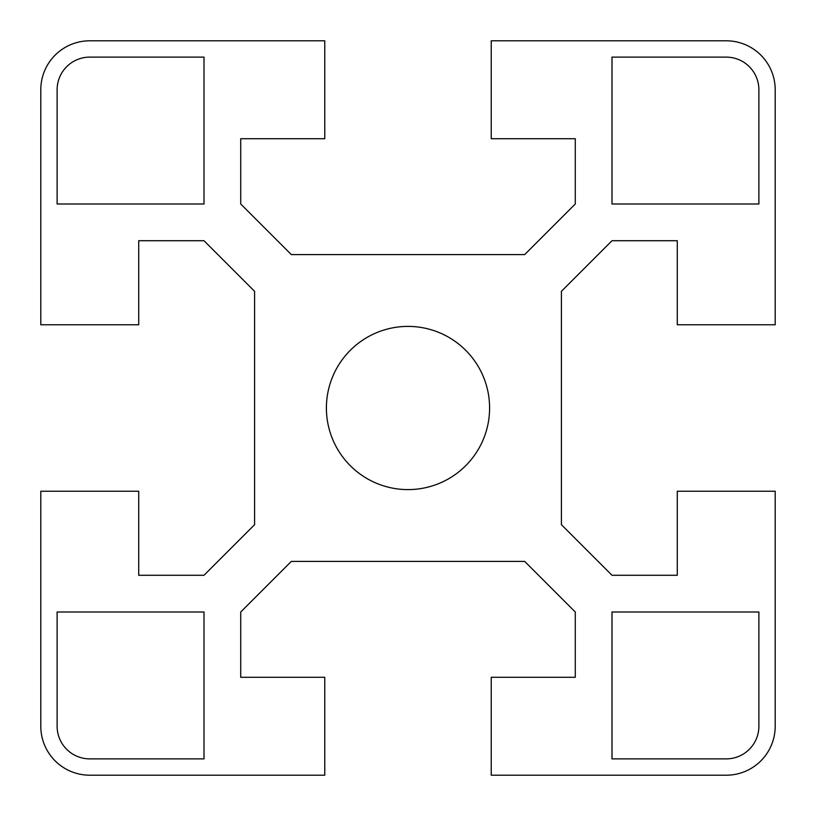 <?xml version="1.0" encoding="UTF-8"?>
<svg xmlns="http://www.w3.org/2000/svg" width="816" height="816" viewBox="0 0 816 816"><rect width="100%" height="100%" fill="white"/><g stroke="black" fill="none" stroke-linecap="round" stroke-linejoin="round"><path stroke-width="1.22" d="M775.2 726.24L775.2 491.232L677.28 491.232L677.28 575.28L612 575.28L561.408 524.688L561.408 291.312L612 240.72L677.28 240.72L677.28 324.768L775.2 324.768L775.2 89.76A48.96 48.96 0 0 0 726.24 40.8L491.232 40.8L491.232 138.72L575.28 138.72L575.28 204L524.688 254.592L291.312 254.592L240.72 204L240.72 138.72L324.768 138.72L324.768 40.8L89.76 40.8A48.96 48.96 0 0 0 40.8 89.76L40.8 324.768L138.72 324.768L138.72 240.72L204 240.72L254.592 291.312L254.592 524.688L204 575.28L138.72 575.28L138.72 491.232L40.8 491.232L40.8 726.24A48.96 48.96 0 0 0 89.76 775.2L324.768 775.2L324.768 677.28L240.72 677.28L240.72 612L291.312 561.408L524.688 561.408L575.28 612L575.28 677.28L491.232 677.28L491.232 775.2L726.24 775.2A48.96 48.96 0 0 0 775.2 726.24M326.4 408A81.6 81.6 0 0 1 448.8 337.334A81.6 81.6 0 0 1 448.8 478.666A81.6 81.6 0 0 1 326.4 408M612 57.12L726.24 57.12A32.64 32.64 0 0 1 758.88 89.76L758.88 204L612 204L612 57.12M57.12 89.76A32.64 32.64 0 0 1 89.76 57.12L204 57.12L204 204L57.12 204L57.12 89.76M758.88 726.24A32.64 32.64 0 0 1 726.24 758.88L612 758.88L612 612L758.88 612L758.88 726.24M89.76 758.88A32.64 32.64 0 0 1 57.12 726.24L57.12 612L204 612L204 758.88L89.76 758.88"/></g></svg>
